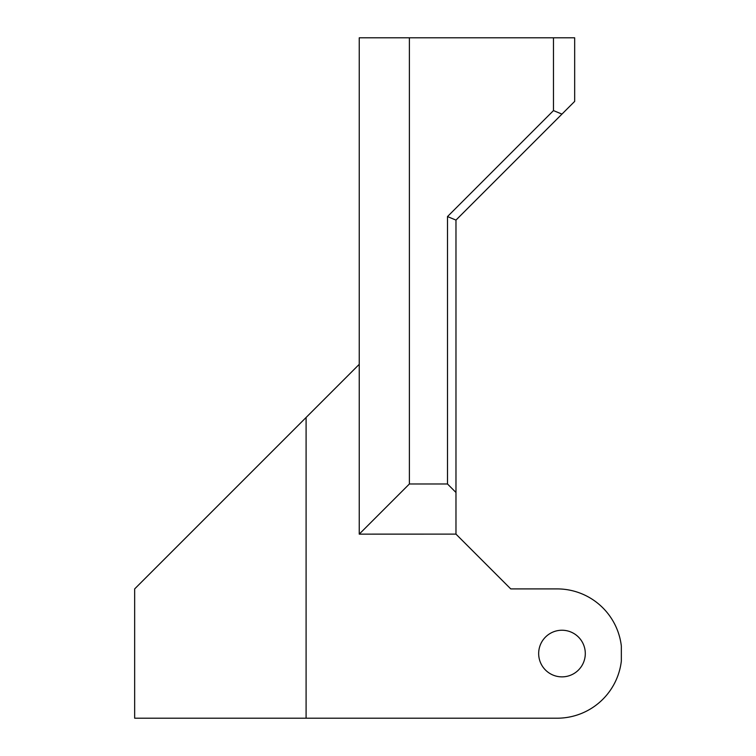 <?xml version="1.0" encoding="UTF-8"?>
<svg xmlns="http://www.w3.org/2000/svg" width="756" height="756" viewBox="0 0 756 756"><rect width="100%" height="100%" fill="white"/><g stroke="black" fill="none" stroke-linecap="round" stroke-linejoin="round"><path stroke-width="1.13" d="M134.662 588.905L134.662 718.2L557.748 718.2A64.647 64.647 0 0 0 621.337 661.094L621.337 646.011A64.647 64.647 0 0 0 557.125 588.905L510.754 588.905L455.972 534.123L359.242 534.133L359.242 364.335L134.662 588.905L134.662 676.866M306.095 718.2L306.095 417.473M585.295 653.553A23.313 23.313 0 0 1 550.33 673.747A23.313 23.313 0 0 1 550.33 633.358A23.313 23.313 0 0 1 585.295 653.553M359.242 364.335L359.242 37.8L553.477 37.8L553.477 110.593L447.495 216.575L447.495 483.982L409.383 483.982L359.242 534.133M455.972 534.133L455.972 220.09L561.954 114.109L553.477 110.593M447.495 483.982L455.972 492.468M511.113 588.905L557.125 588.905M561.954 114.109L574.673 101.389L574.673 37.8L553.477 37.8M409.383 37.8L409.383 483.982M447.495 216.575L455.972 220.09"/></g></svg>
